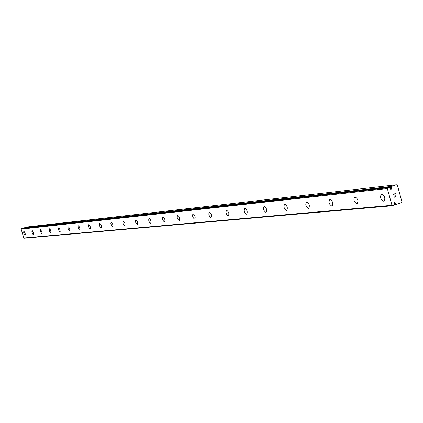 <?xml version="1.0" encoding="UTF-8"?>
<svg xmlns="http://www.w3.org/2000/svg" width="423" height="423" viewBox="0 0 423 423"><rect width="100%" height="100%" fill="white"/><g stroke="black" fill="none" stroke-linecap="round" stroke-linejoin="round"><path stroke-width="0.63" d="M390.128 188.457L391.301 188.325L391.64 186.427L396.377 184.782L397.446 185.464L401.85 201.422L401.316 202.659L396.557 204.341L395.516 203.569L394.659 202.152L394.099 202.807L394.416 203.96L394.03 205.187L392.655 205.726L391.984 205.298L387.352 188.573L387.695 187.791L389.038 187.326L390.905 189.546L391.455 188.896L391.301 188.325M383.941 201.131L383.672 201.189C380.515 199.365 379.769 197.018 381.44 194.136M383.661 201.189C380.446 199.27 379.732 196.906 381.525 194.109L381.694 194.083C384.919 195.997 385.633 198.355 383.841 201.163L383.661 201.189M357.118 203.685L356.88 203.733C353.908 201.956 353.189 199.688 354.733 196.922M356.869 203.738C353.845 201.866 353.152 199.587 354.802 196.901L354.955 196.875C357.99 198.736 358.683 201.015 357.033 203.712L356.869 203.738M332.087 206.064L331.875 206.112C329.068 204.378 328.38 202.178 329.803 199.524M331.865 206.112C329.009 204.293 328.343 202.094 329.866 199.508L330.003 199.482C332.864 201.29 333.53 203.495 332.013 206.091L331.865 206.112M308.674 208.296L308.483 208.333C305.829 206.641 305.163 204.515 306.479 201.956M308.473 208.338C305.776 206.567 305.131 204.436 306.538 201.94L306.659 201.919C309.361 203.685 310.011 205.816 308.605 208.317L308.473 208.338M286.725 210.384L286.551 210.421C284.039 208.761 283.394 206.704 284.616 204.24M286.54 210.421C283.992 208.698 283.362 206.63 284.663 204.224L284.779 204.203C287.333 205.922 287.963 207.989 286.662 210.4L286.54 210.421M266.104 212.346L265.951 212.378C263.566 210.76 262.942 208.761 264.074 206.382M265.94 212.378C263.518 210.696 262.91 208.692 264.116 206.371L264.222 206.35C266.649 208.026 267.257 210.03 266.051 212.362L265.94 212.378M246.699 214.191L246.561 214.218C244.293 212.637 243.685 210.696 244.743 208.402M246.551 214.223C244.251 212.579 243.659 210.638 244.78 208.391L244.875 208.375C247.18 210.009 247.772 211.955 246.651 214.207L246.551 214.223M228.404 215.931L228.277 215.957C226.12 214.408 225.533 212.526 226.517 210.305M228.267 215.963C226.083 214.355 225.507 212.468 226.548 210.294L226.633 210.279C228.827 211.875 229.403 213.763 228.362 215.942L228.267 215.963M211.13 217.575L211.014 217.596C208.951 216.084 208.38 214.255 209.3 212.103M211.003 217.602C208.92 216.037 208.359 214.202 209.327 212.092L209.406 212.076C211.495 213.636 212.055 215.471 211.088 217.586L211.003 217.602M194.786 219.13L194.68 219.151C192.714 217.671 192.158 215.889 193.01 213.8M194.67 219.156C192.682 217.623 192.137 215.836 193.036 213.795L193.115 213.779C195.109 215.302 195.653 217.089 194.749 219.14L194.67 219.156M179.304 220.6L179.204 220.621C177.327 219.172 176.782 217.433 177.581 215.413M179.199 220.626C177.295 219.13 176.766 217.39 177.607 215.407L177.676 215.392C179.579 216.883 180.113 218.622 179.273 220.61L179.199 220.626M164.616 222.001L164.526 222.017C162.728 220.595 162.199 218.903 162.945 216.941M164.515 222.022C162.696 220.557 162.178 218.86 162.966 216.936L163.029 216.925C164.854 218.379 165.372 220.076 164.584 222.006L164.515 222.022M150.641 223.333L150.572 223.344C148.827 221.911 148.32 220.261 149.055 218.39L149.118 218.374C150.863 219.801 151.371 221.456 150.636 223.333L150.577 223.344C148.854 221.948 148.341 220.298 149.039 218.39M137.39 224.587L137.311 224.602C135.656 223.238 135.159 221.631 135.809 219.775M137.306 224.608C135.63 223.207 135.138 221.594 135.825 219.77L135.883 219.759C137.56 221.155 138.051 222.768 137.364 224.597L137.306 224.608M124.737 225.792L123.971 225.369L123.093 223.63L122.85 221.752L123.278 221.076C124.891 222.445 125.372 224.016 124.727 225.797L124.679 225.803C123.067 224.433 122.58 222.858 123.225 221.086M112.687 226.94L111.466 225.76L110.831 223.349L111.048 222.445L111.471 222.366L112.804 224.481L112.967 226.628L112.634 226.95L111.952 226.522L110.963 224.317L110.852 222.99L111.201 222.345M101.197 228.029L100.484 227.622L99.654 225.956L99.405 224.169L99.733 223.54M101.129 228.045L100.468 227.616L99.638 225.935L99.405 224.142L99.743 223.534L100.447 223.952L101.282 225.633L101.52 227.431L101.129 228.045M90.184 229.081L89.079 227.96L88.465 225.295L88.777 224.682L89.237 224.851L90.273 226.739L90.448 228.785L90.141 229.086L89.507 228.669L88.571 226.538L88.788 224.682M79.677 230.075L78.815 229.366L78.038 227.156L78.155 225.882L78.953 226.173L79.741 227.791L79.921 229.789L79.238 229.911L78.234 228.066L78.001 226.353L78.303 225.776M69.573 231.043L68.23 229.081L67.976 227.759L68.262 226.828L68.891 227.214L69.658 228.795L69.895 230.477L69.573 231.043M69.615 231.032L68.981 230.641L68.219 229.06L67.971 227.738L68.267 226.823M59.971 231.952L58.956 230.884L58.369 228.721L58.855 227.854L59.997 229.763L60.188 231.677L59.929 231.957L59.368 231.566L58.506 229.583L58.644 227.833M50.718 232.83L50.131 232.449L49.406 230.932L49.163 229.324L49.623 228.822L50.4 229.837L50.977 231.963L50.681 232.835L49.745 231.793L49.211 230.08L49.422 228.795M41.84 233.676L40.576 231.83L40.566 229.721M41.792 233.681L40.56 231.815L40.571 229.715L41.835 231.582L42.078 233.158L41.792 233.681M33.295 234.49L32.391 233.485L31.831 231.132L32.058 230.609L32.418 230.757L33.29 232.433L33.491 234.231L33.264 234.495L32.751 234.12L31.868 231.815L32.063 230.604M25.094 235.267L24.391 234.628L23.709 232.666L23.767 231.55L24.402 231.82L25.19 233.676L25.274 235.019L24.745 235.114L23.894 233.47L23.878 231.46M22.176 228.457L389.038 187.326L22.17 228.457L21.15 229.134L23.82 237.996L24.222 238.218L392.655 205.726M23.619 228.293L391.518 186.612M396.377 184.782L26.623 227.045L23.677 228.055M394.178 197.282L396.129 196.6L394.178 197.282L393.802 195.928L394.268 197.081L395.05 196.806L394.262 197.081L393.929 195.881M395.05 196.806L394.997 196.108M395.177 196.764L395.96 196.489L395.177 196.764M395.96 196.489L395.759 195.241M393.882 194.723L393.342 194.257L395.299 193.575L393.839 194.453L395.299 193.575M396.557 204.341L394.162 204.552L396.531 204.335M394.125 203.098L395.352 202.987M23.82 237.996L391.984 205.298M21.15 229.134L387.352 188.573M21.362 228.716L387.695 187.791M23.751 227.955L391.64 186.427M394.204 204.457L396.399 204.256M394.384 203.838L395.658 203.722M394.336 203.675L395.516 203.569M389.71 187.902L391.138 187.743M389.424 187.722L391.18 187.526"/></g></svg>

